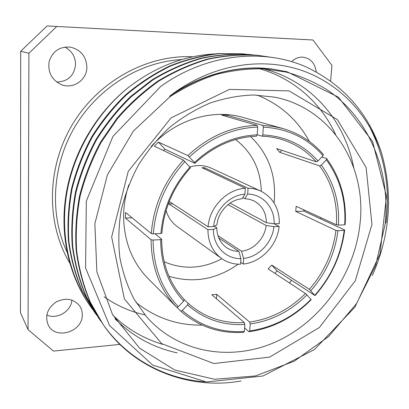<?xml version="1.0" encoding="UTF-8"?>
<svg xmlns="http://www.w3.org/2000/svg" width="409" height="409" viewBox="0 0 409 409"><rect width="100%" height="100%" fill="white"/><g stroke="black" fill="none" stroke-linecap="round" stroke-linejoin="round"><path stroke-width="0.61" d="M337.936 230.717L344.184 230.4L344.669 229.986C341.515 254.705 331.633 276.566 315.037 295.579L309.357 289.327C324.235 272.236 333.095 252.604 335.932 230.425L337.936 230.717C335.043 253.294 326.024 273.278 310.876 290.676M314.935 295.145C331.316 276.377 341.065 254.797 344.184 230.4M306.97 294.853L311.157 299.736C293.396 317.624 272.685 328.299 249.025 331.76L249.73 330.912L250.196 323.964L249.669 322.052C270.855 319 289.449 309.485 305.451 293.498L306.97 294.853C290.687 311.142 271.76 320.84 250.196 323.964M249.73 330.912C273.069 327.491 293.509 316.96 311.044 299.311M244.827 324.485L244.372 331.448L243.677 332.302C219.802 333.851 198.794 326.781 180.645 311.075L182.235 310.477L187.578 304.894L188.109 303.274C204.229 317.333 222.961 323.764 244.306 322.568L244.827 324.485C223.089 325.738 204.004 319.209 187.578 304.894M182.235 310.477C200.113 325.968 220.824 332.957 244.372 331.448M183.697 301.106L178.329 306.704L176.744 307.312C159.904 289.623 151.35 267.087 151.085 239.705L153.089 240.037L160.665 239.654L161.673 239.173C161.882 263.478 169.403 283.58 184.239 299.49L183.697 301.106C168.554 284.92 160.875 264.439 160.665 239.654M153.089 240.037C153.344 267.021 161.759 289.245 178.329 306.704M160.911 233.508L153.324 233.866L151.315 233.539C153.508 205.763 164.219 181.289 183.436 160.108L190.497 167.828C173.523 186.668 163.999 208.406 161.918 233.043L160.911 233.508C163.012 208.38 172.726 186.213 190.047 167.005M184.996 161.483C166.069 182.363 155.512 206.494 153.324 233.866M194.485 162.491L187.895 155.589C208.651 136.325 231.734 126.238 257.128 125.338L257.696 127.087L257.189 134.863L256.423 136.202C233.836 137.204 213.334 146.248 194.919 163.324L194.485 162.491C213.263 145.067 234.163 135.86 257.189 134.863M257.696 127.087C232.665 128.012 209.919 137.966 189.459 156.954M344.695 224.802L338.442 225.098L336.433 224.812C337.635 202.552 332.016 182.915 319.582 165.911L321.336 165.113L326.377 159.842L326.627 158.554C340.477 177.624 346.663 199.572 345.181 224.398L344.695 224.802C346.147 200.298 340.043 178.646 326.377 159.842M321.336 165.113C333.989 182.44 339.69 202.435 338.442 225.098M369.056 125.711C384.782 156.187 390.416 188.595 385.973 222.936M204.868 381.812C164.694 378.903 126.642 358.325 102.69 323.872L89.965 301.76C83.185 285.559 78.589 268.493 76.176 250.564C75.036 232.665 76.171 214.418 79.566 195.829C84.341 177.189 91.34 159.265 100.563 142.061L116.862 118.4C129.101 104.254 142.772 91.82 157.879 81.089C173.718 71.483 190.144 64.172 207.169 59.157C224.168 55.558 240.691 54.249 256.729 55.225L257.281 55.281M98.855 318.391L85.798 295.886C79.131 279.976 74.602 263.227 72.219 245.645C71.089 228.094 72.183 210.216 75.501 192.005C80.169 173.753 87.02 156.207 96.049 139.372C106.171 123.324 117.746 108.993 130.768 96.376L152.235 79.74C167.772 70.348 183.897 63.201 200.614 58.308C217.317 54.796 233.559 53.528 249.337 54.504L249.792 54.545M96.78 315.339L94.126 311.638L81.805 290.257C75.246 274.633 70.788 258.197 68.431 240.957C67.306 223.749 68.364 206.233 71.595 188.396C76.156 170.522 82.853 153.344 91.688 136.867C101.596 121.161 112.93 107.132 125.686 94.786C139.321 83.247 154.06 73.615 169.904 65.9C186.095 59.489 202.322 55.373 218.58 53.548L242.598 53.845M90.343 306.239L90.103 305.891C70.261 277.854 60.859 239.889 64.893 203.304C69.433 159.612 92.915 116.274 127.286 88.375C155.354 66.488 185.338 54.97 217.225 53.814M381.469 152.751C368.258 114.239 339.076 82.424 298.861 69.464C258.529 56.866 209.556 65.317 169.531 96.248C203.145 73.83 237.685 64.806 273.151 69.187L287.179 71.8L338.422 97.163L372.568 141.463L386.479 196.259L379.981 254.055L354.925 307.113L314.521 349.506L262.91 376.009L206.489 381.975L152.7 365.099L109.561 325.523L85.588 268.018L86.309 201.167L112.925 136.437L160.727 86.422C206.453 53.656 263.191 47.848 306.515 67.086C343.857 85.123 368.841 113.682 381.469 152.751C393.284 194.096 390.237 235.017 372.318 275.523M241.095 380.958C190.901 390.206 133.988 369.9 103.232 324.644L90.481 302.481C83.692 286.244 79.09 269.132 76.677 251.162C75.542 233.212 76.682 214.919 80.092 196.284C84.888 177.593 91.913 159.622 101.161 142.368L117.506 118.646C129.776 104.469 143.487 91.999 158.636 81.243C174.51 71.611 190.983 64.285 208.043 59.254C225.083 55.65 241.637 54.341 257.711 55.322L270.247 57.137M101.084 321.484L98.86 318.401L86.319 296.622C79.632 280.681 75.098 263.897 72.705 246.274C71.575 228.682 72.669 210.758 75.992 192.506C80.67 174.208 87.536 156.616 96.58 139.735C106.729 123.641 118.329 109.269 131.376 96.616L152.889 79.929C168.457 70.506 184.617 63.339 201.371 58.421C218.109 54.898 234.383 53.615 250.196 54.586L253.984 55.01M94.632 312.364L82.296 290.952C75.721 275.288 71.253 258.81 68.896 241.525C67.771 224.275 68.835 206.709 72.076 188.825C76.652 170.901 83.37 153.677 92.235 137.153C102.173 121.401 113.544 107.337 126.335 94.96C140.006 83.385 154.786 73.732 170.676 66.002C186.908 59.576 203.171 55.455 219.469 53.63L243.043 53.886L246.627 54.285M92.644 309.444L90.583 306.581C69.177 275.85 60.143 234.531 66.565 194.592C73.114 153.569 96.447 113.641 127.286 88.375M169.975 96.744L133.349 131.079L107.368 174.975L94.868 223.662L96.872 271.852L112.557 314.639L139.607 348.177L174.791 370.058L214.556 379.261L255.441 375.943L294.378 361.116L328.759 336.377L356.433 303.713L375.687 265.369L385.212 223.846C390.529 171.514 369.618 118.467 326.878 89.643C314.332 81.979 300.773 76.12 286.203 72.071L263.432 68.819C247.701 68.569 231.837 70.481 215.84 74.556C199.96 79.878 184.674 87.27 169.975 96.744M260.804 191.1C273.212 197.634 279.388 208.462 279.321 223.585L274.117 223.82L266.336 222.68C266.213 212.67 262.097 205.415 253.999 200.916L249.587 199.301L244.858 198.662L247.675 194.076L248.048 188.232C252.573 188.314 256.826 189.27 260.804 191.1L211.243 168.165C204.531 165.149 197.435 164.725 189.955 166.903M247.675 194.076C262.967 194.111 274.889 207.936 274.117 223.82M213.646 226.545L208.074 226.801C209.449 207.107 227.036 189.086 245.334 188.298L244.965 194.152L242.164 198.748C229.786 199.592 218.099 211.617 216.918 224.868L213.646 226.545C214.94 210.042 229.597 194.986 244.965 194.152M273.918 226.642L279.117 226.402C277.374 245.257 261.106 262.45 243.227 264.04L243.585 258.416L241.55 251.203C253.723 249.996 264.797 238.355 266.141 225.492L273.918 226.642C272.368 242.552 258.646 257.021 243.585 258.416M261.274 191.325C260.676 169.602 252.113 152.342 235.579 139.541M164.162 261.77C183.431 269.884 202.675 268.871 221.893 258.728M166.08 210.492C168.079 217.225 171.77 222.562 177.153 226.509L221.463 258.427C227.128 262.42 233.493 264.347 240.564 264.214L240.916 258.585C225.88 259.148 213.028 245.906 213.488 229.454L216.76 227.752C216.954 236.438 220.257 243.084 226.673 247.68C230.333 250.114 234.403 251.341 238.892 251.361L218.784 238.002M309.388 141.483C297.675 119.898 280.277 104.428 257.195 95.067M136.028 302.435C155.517 317.946 177.537 325.503 202.087 325.114M289.408 282.921L291.607 280.364M320.636 218.861L320.855 217.649M226.785 116.58L226.862 115.174L262.757 125.379L272.803 126.345L282.522 128.436L242.517 117.322C212.353 108.574 175.313 119.689 151.207 146.478M128.784 184.858C125.369 195.318 123.646 205.885 123.615 216.56C124.07 241.668 132.265 262.389 148.211 278.718L150.865 281.366M371.945 224.48L355.283 280.799L319.357 327.548L269.643 357.103L213.82 363.54L161.713 343.683L124.382 298.943L111.642 236.949L128.273 171.279L171.11 117.874L229.429 89.382L289.071 90.895L337.369 119.597L366.121 167.455L371.945 224.48M360.109 222.823C366.505 165.64 331.673 108.247 274.531 97.132L253.447 94.98C238.933 95.507 224.439 98.206 209.965 103.078C195.727 109.177 182.312 117.255 169.709 127.317C157.797 138.385 147.414 150.89 138.569 164.832C130.768 179.387 124.97 194.566 121.171 210.384C118.595 226.3 118.145 241.954 119.822 257.353C122.68 272.353 127.444 286.305 134.116 299.209L146.34 316.52C179.285 354.24 233.743 361.893 278.192 340.769C322.752 319.536 355.216 272.486 360.109 222.823M336.433 224.812L296.152 206.289L295.758 211.422L303.887 211.105L304.005 209.899M303.887 211.105L344.669 229.986M315.037 295.579L277.077 270.932L271.724 265.124L309.357 289.327M274.853 273.33L277.077 270.932M249.025 331.76L244.602 327.921M180.645 311.075L176.846 307.271M176.744 307.312L150.118 280.63M151.085 239.705L125.394 218.063L132.081 217.803M151.315 233.539L125.563 212.47L125.394 218.063M183.436 160.108L154.382 146.192L158.426 142.127L187.895 155.589M257.128 125.338L221.683 115.113L226.862 115.174M282.522 128.436C298.867 133.16 312.461 141.821 323.304 154.418L323.044 155.711L317.987 160.988L316.229 161.8C306.98 151.253 295.543 143.83 281.924 139.525C275.548 137.572 268.918 136.468 262.036 136.207L262.808 134.873L263.324 127.122L262.757 125.379M321.796 157.01L326.627 158.554M305.451 293.498L268.14 268.907L271.724 265.124M249.669 322.052L216.714 294.352L211.76 294.751L244.306 322.568M188.109 303.274L184.214 299.567M161.673 239.173L155.001 233.784M250.584 136.601C267.859 153.16 275.799 173.886 274.413 198.794L274.03 202.838M238.181 264.188C216.427 279.505 193.36 283.534 168.968 276.285M194.919 163.324L164.914 149.173L163.493 150.553M257.2 134.689L262.036 136.207M316.229 161.8L276.653 148.579L279.807 152.352L319.582 165.911M295.758 211.422L335.932 230.425M323.044 155.711C307.706 138.114 287.798 128.584 263.324 127.122M262.808 134.873C285.334 136.161 303.723 144.868 317.987 160.988M274.255 223.815L279.117 226.402M243.227 264.04L240.681 262.276M168.999 202.061L168.937 203.958L207.92 229.715C208.033 242.102 212.547 251.673 221.463 258.427M169.224 201.494L208.074 226.801M245.334 188.298L202.041 167.736L204.48 167.7L248.048 188.232M207.92 229.715L213.488 229.454M266.141 225.492L228.012 204.618M217.915 235.635L241.55 251.203M214.321 226.203L216.76 227.752M244.858 198.662L242.839 197.644M230.073 203.109L266.336 222.68M238.892 251.361L240.916 258.585M204.418 168.866L204.48 167.7M168.937 203.958L172.813 203.83M169.531 96.248C201.427 73.651 239.843 64.571 272.256 69.065L273.319 69.208M263.698 68.835C311.909 81.473 344.659 120.491 353.698 167.552M177.25 352.895C153.078 347.594 132.317 336.203 114.96 318.723M259.372 68.666C294.465 78.656 321.443 103.6 335.605 134.566M162.695 344.373C143.671 338.606 127.071 328.887 112.889 315.221M279.807 152.352L281.796 150.297M164.914 149.173L158.426 142.127M216.463 298.769L216.714 294.352M56.861 26.375L28.906 53.252L28.047 329.644L20.45 312.64L20.69 51.248L47.055 25.956L312.972 39.995L331.929 65.348L330.615 81.043M28.906 53.252L20.69 51.248M119.97 344.388L53.467 351.08L28.047 329.644M86.877 67.148C86.243 56.345 80.696 49.663 70.246 47.107C59.591 46.437 52.556 51.243 49.152 61.524C47.664 72.281 51.744 79.99 61.396 84.643C73.175 89.525 87.035 79.908 86.877 67.148M316.249 71.923C315.088 63.405 310.743 58.497 303.212 57.188C298.897 56.877 295.022 58.364 291.581 61.652M82.275 314.782C82.316 311.586 81.488 308.688 79.786 306.085C73.707 298.728 65.818 297.363 56.125 301.985C47.357 308.294 44.724 315.958 48.221 324.981C55.338 340.406 82.884 331.863 82.275 314.782M56.631 82.015C67.925 81.621 74.244 75.747 75.578 64.407C75.363 56.57 71.785 50.788 64.847 47.061M291.949 61.759L291.77 61.473M46.795 315.002C57.02 319.853 71.278 311.275 71.872 300.083M181.923 59.54C140.297 61.677 97.945 87.577 74.678 127.112C51.473 166.683 49.453 216.315 67.853 253.749M70.445 264.137C46.335 225.16 46.023 169.142 72.01 125.154C97.996 81.156 147.153 54.448 192.864 56.79M90.098 305.881L90.593 306.592M102.685 323.867L103.247 324.664M242.159 53.799L243.043 53.886M249.332 54.499L250.252 54.591M256.806 55.235L257.762 55.327M272.256 69.065L273.151 69.182M104.09 296.755C116.616 305.589 130.226 311.632 144.919 314.874"/></g></svg>
